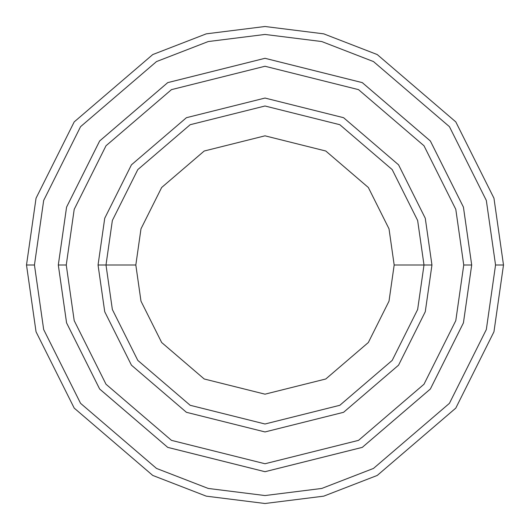 <?xml version="1.0" encoding="UTF-8"?>
<svg xmlns="http://www.w3.org/2000/svg" width="530" height="530" viewBox="0 0 530 530"><rect width="100%" height="100%" fill="white"/><g stroke="black" fill="none" stroke-linecap="round" stroke-linejoin="round"><path stroke-width="0.79" d="M424 265L431.95 265L425.272 218.254L398.56 164.83L343.566 117.693L265 98.05L186.434 117.693L131.44 164.83L104.728 218.254L98.05 265L106 265L112.36 309.52L137.8 360.4L190.177 405.291L265 424L339.823 405.291L392.2 360.4L417.64 309.52L424 265L417.64 309.52L392.2 360.4L339.823 405.291L265 424L190.177 405.291L137.8 360.4L112.36 309.52L106 265L135.826 265L106 265L112.36 220.48L137.8 169.6L190.177 124.709L265 106L339.823 124.709L392.2 169.6L417.64 220.48L424 265L394.174 265L389.013 301.173L368.343 342.506L325.791 378.983L265 394.174L204.209 378.983L161.657 342.506L140.987 301.173L135.826 265L140.987 301.173L161.657 342.506L204.209 378.983L265 394.174L325.791 378.983L368.343 342.506L389.013 301.173L394.174 265L389.013 228.827L368.343 187.494L325.791 151.017L265 135.826L204.209 151.017L161.657 187.494L140.987 228.827L135.826 265L140.987 228.827L161.657 187.494L204.209 151.017L265 135.826L325.791 151.017L368.343 187.494L389.013 228.827L394.174 265L424 265L417.64 220.48L392.2 169.6L339.823 124.709L265 106L190.177 124.709L137.8 169.6L112.36 220.48L106 265L98.05 265L104.728 218.254L131.44 164.83L186.434 117.693L265 98.05L343.566 117.693L398.56 164.83L425.272 218.254L431.95 265L425.272 311.746L398.56 365.17L343.566 412.307L265 431.95L186.434 412.307L131.44 365.17L104.728 311.746L98.05 265L104.728 311.746L131.44 365.17L186.434 412.307L265 431.95L343.566 412.307L398.56 365.17L425.272 311.746L431.95 265L424 265M495.55 265L486.328 329.554L449.44 403.33L373.491 468.427L321.75 488.455L265 495.55L208.25 488.455L156.509 468.427L80.56 403.33L43.672 329.554L34.45 265L26.5 265L36.04 331.78L74.2 408.1L152.766 475.443L206.289 496.159L265 503.5L323.711 496.159L377.234 475.443L455.8 408.1L493.96 331.78L503.5 265L495.55 265L486.328 200.446L449.44 126.67L373.491 61.573L321.75 41.545L265 34.45L208.25 41.545L156.509 61.573L80.56 126.67L43.672 200.446L34.45 265L43.672 329.554L80.56 403.33L156.509 468.427L208.25 488.455L265 495.55L321.75 488.455L373.491 468.427L449.44 403.33L486.328 329.554L495.55 265L503.5 265L493.96 331.78L455.8 408.1L377.234 475.443L323.711 496.159L265 503.5L206.289 496.159L152.766 475.443L74.2 408.1L36.04 331.78L26.5 265L36.04 198.22L74.2 121.9L152.766 54.557L206.289 33.84L265 26.5L323.711 33.84L377.234 54.557L455.8 121.9L493.96 198.22L503.5 265L493.96 198.22L455.8 121.9L377.234 54.557L323.711 33.84L265 26.5L206.289 33.84L152.766 54.557L74.2 121.9L36.04 198.22L26.5 265L34.45 265L43.672 200.446L80.56 126.67L156.509 61.573L208.25 41.545L265 34.45L321.75 41.545L373.491 61.573L449.44 126.67L486.328 200.446L495.55 265M463.743 265L455.793 320.65L423.993 384.243L358.525 440.364L265 463.743L171.475 440.364L106.007 384.243L74.207 320.65L66.257 265L58.307 265L66.575 322.876L99.647 389.013L167.732 447.373L265 471.693L362.268 447.373L430.353 389.013L463.425 322.876L471.693 265L463.743 265L455.793 209.35L423.993 145.757L358.525 89.636L265 66.257L171.475 89.636L106.007 145.757L74.207 209.35L66.257 265L74.207 320.65L106.007 384.243L171.475 440.364L265 463.743L358.525 440.364L423.993 384.243L455.793 320.65L463.743 265L471.693 265L463.425 322.876L430.353 389.013L362.268 447.373L265 471.693L167.732 447.373L99.647 389.013L66.575 322.876L58.307 265L66.568 207.124L99.64 140.98L167.732 82.62L265 58.3L362.268 82.62L430.36 140.98L463.432 207.124L471.7 265L463.432 322.876L430.36 389.02L362.268 447.38L265 471.7L167.732 447.38L99.64 389.02L66.568 322.876L58.3 265L66.568 322.876L99.64 389.02L167.732 447.38L265 471.7L362.268 447.38L430.36 389.02L463.432 322.876L471.7 265L463.432 207.124L430.36 140.98L362.268 82.62L265 58.3L167.732 82.62L99.64 140.98L66.568 207.124L58.3 265L66.575 207.124L99.647 140.987L167.732 82.627L265 58.307L362.268 82.627L430.353 140.987L463.425 207.124L471.693 265L463.425 207.124L430.353 140.987L362.268 82.627L265 58.307L167.732 82.627L99.647 140.987L66.575 207.124L58.307 265L66.257 265L74.207 209.35L106.007 145.757L171.475 89.636L265 66.257L358.525 89.636L423.993 145.757L455.793 209.35L463.743 265"/></g></svg>
